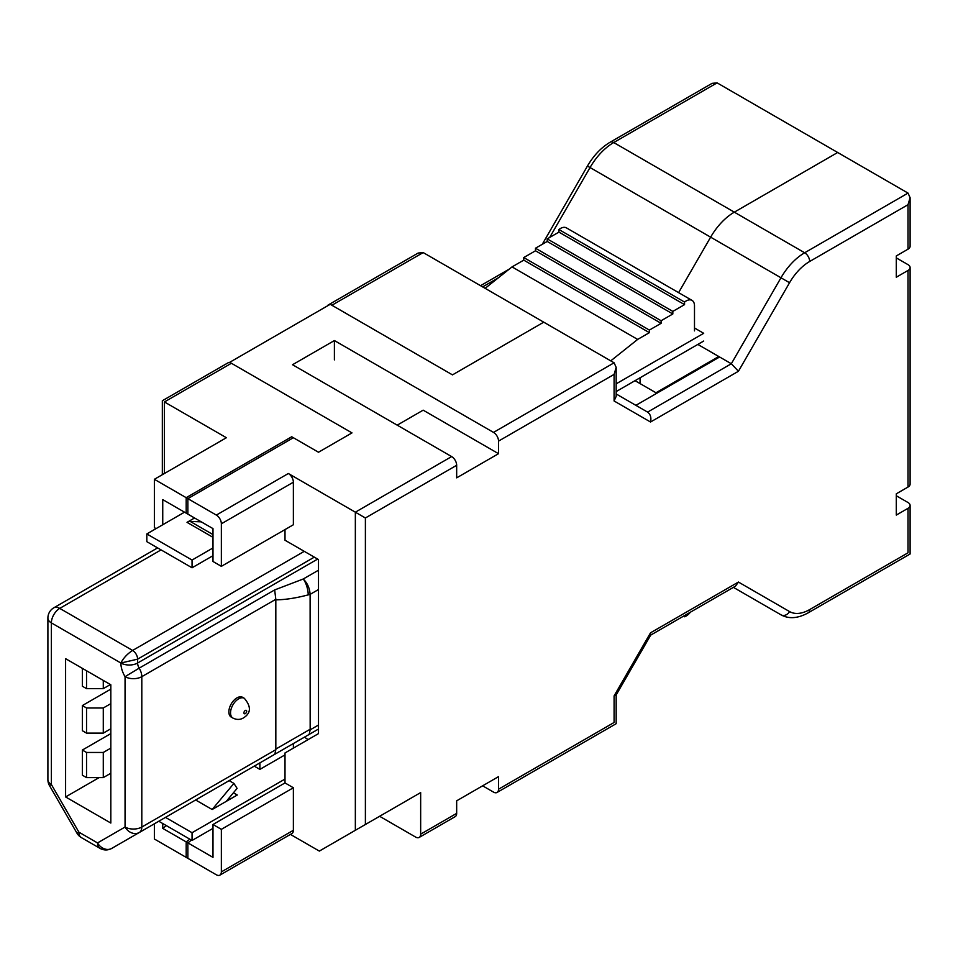 <?xml version="1.0" encoding="UTF-8"?>
<svg xmlns="http://www.w3.org/2000/svg" width="958" height="958" viewBox="0 0 958 958"><rect width="100%" height="100%" fill="white"/><g stroke="black" fill="none" stroke-linecap="round" stroke-linejoin="round"><path stroke-width="1.44" d="M908.016 249.176L908.016 204.701L910.1 197.695L910.1 246.278A7.101 4.107 180 0 1 908.016 249.176L896.293 255.942L896.293 277.221L908.016 270.455A7.101 4.107 0 0 0 910.1 267.545L910.1 484.149A7.101 4.107 180 0 1 908.016 487.047L896.293 493.813L896.293 515.081L908.016 508.315A7.101 4.107 0 0 0 910.1 505.417A7.101 4.107 0 0 0 908.016 502.519L896.293 495.753M482.628 785.823L493.514 792.11A7.101 4.107 -120 0 0 497.058 792.458A7.101 4.107 -120 0 0 498.531 789.212L498.531 776.639L456.667 800.816L456.667 813.378A7.101 4.107 60 0 1 455.194 816.635L419.185 837.424A7.101 4.107 -120 0 0 420.658 834.167L420.658 792.589L319.337 851.087L290.43 834.406M355.346 830.299L355.346 512.183L288.346 473.503A7.101 4.107 60 0 1 293.376 482.209L293.376 524.756L221.358 566.334L221.358 523.786A7.101 4.107 -120 0 0 216.34 515.081L186.187 497.681L186.187 513.153L212.987 528.612L212.987 561.496L221.358 566.334M285.005 529.582L285.005 540.228L318.499 559.556L318.499 733.612L285.005 752.952L285.005 782.925L212.987 824.503L221.358 829.341L221.358 871.888L293.376 830.299L293.376 787.763L285.005 782.925M293.376 830.299A7.101 4.107 60 0 1 291.903 833.556L219.885 875.133A7.101 4.107 -120 0 0 221.358 871.888M910.1 197.695L908.016 193.097L837.675 152.49L734.319 212.161A47.373 27.351 120 0 0 710.632 237.165L678.599 292.645L710.632 237.165A47.373 27.351 120 0 1 734.319 212.161L837.675 152.49L717.099 82.867L712.069 83.358L610.186 142.191C601.253 147.484 593.673 155.436 587.446 166.045L542.264 244.314M616.174 393.966L647.596 412.108L616.174 393.966L647.596 412.108L731.325 363.753L697.831 344.425M423.173 410.168L397.211 425.16L423.173 410.168L498.531 453.685L456.667 477.85L456.667 465.289L365.393 517.979L355.346 512.183L451.637 456.583L292.537 364.723L334.402 340.557L493.514 432.405L614.09 362.795L543.749 322.175L452.475 374.877L330.223 304.297L229.728 362.304L351.993 432.896L318.499 452.236L291.699 436.764L186.187 497.681M498.531 789.212L614.09 722.488C616.808 724.056 616.808 724.056 614.09 722.488L614.09 695.915L650.53 632.807L738.438 582.057L789.548 611.563A7.101 5.796 120 0 1 780.974 614.82L733.409 587.362M896.293 257.882L908.016 264.647A7.101 4.107 0 0 1 910.1 267.545M656.805 393.247L635.034 380.685M420.658 792.589L379.631 816.288L415.628 837.076A7.101 4.107 -120 0 0 419.185 837.424M219.885 875.133A7.101 4.107 -120 0 1 216.34 874.786L186.187 857.374L186.187 841.902L212.987 857.374L212.987 824.503M635.873 405.342L719.602 356.987M498.531 453.685L498.531 441.111A7.101 4.107 -120 0 0 493.514 432.405M293.376 787.763L221.358 829.341M189.828 839.172L186.187 841.902M334.402 359.885L334.402 340.557M451.637 456.583A7.101 4.107 60 0 1 456.667 465.289M614.09 362.795L616.174 367.393L614.09 374.398L498.531 441.111M616.174 367.393L616.174 396.373L614.09 400.971L614.09 374.398M647.596 412.108C650.494 414.299 651.464 417.604 650.53 422.011L614.09 400.971M908.016 204.701L809.678 261.474A40.26 23.243 120 0 0 789.548 282.73L780.974 277.772L731.325 363.753L738.438 371.261L650.53 422.011M614.09 695.915L616.078 695.101L650.817 634.926L650.53 632.807M738.438 582.057L735.493 586.152L650.71 635.106M789.548 611.563A40.26 23.243 120 0 0 809.678 609.575L908.016 552.802C910.735 554.359 910.735 554.359 908.016 552.802L908.016 508.315M194.558 517.979L187.026 522.338A9.472 5.473 -60 0 1 190.199 521.427L201.264 521.847M187.026 522.338L212.149 536.839L212.987 536.348M212.987 555.688L192.055 567.783L192.055 560.047L146.825 533.941L184.511 512.183M146.825 533.941L146.825 541.677L192.055 567.783M212.987 547.952L192.055 560.047M616.174 383.835L703.699 333.3L694.49 327.983M616.174 391.559L703.699 341.036M195.624 799.978L212.149 809.51L237.273 795.008L233.417 792.793M285.005 779.058L192.055 832.718L165.483 817.378M229.07 798.014L230.567 798.876M212.987 828.371L192.055 840.453L158.788 821.245M192.055 832.718L192.055 840.453M226.28 801.355L237.093 788.386L233.92 783.405L229.13 780.638M233.92 783.405L212.149 809.51M244.314 698.298L242.637 697.328A11.412 6.586 120 0 0 236.937 697.891A11.412 6.586 120 0 0 229.477 707.95A11.412 6.586 120 0 0 231.225 717.099L232.902 718.069A11.412 6.586 -60 0 1 231.153 708.92A11.412 6.586 -60 0 1 238.614 698.861A11.412 6.586 -60 0 1 244.314 698.298C251.403 706.657 251.08 713.207 243.344 717.973C240.147 719.853 236.662 719.889 232.902 718.069M110.829 823.054L110.829 684.778L65.599 658.673L65.599 796.948L110.829 823.054M275.832 749.671L275.82 599.301L141.808 676.671L141.808 827.041L275.832 749.671L274.826 754.257L139.353 832.466A11.843 9.664 -120 0 1 125.055 827.041L125.055 676.671A18.944 10.945 60 0 1 120.876 663.02L51.373 622.892L51.373 784.506L78.891 832.167L97.536 842.932L125.055 827.041A11.843 6.838 180 0 0 141.808 827.041A11.843 6.838 60 0 1 139.353 832.466L111.835 848.357A11.843 9.664 -120 0 1 97.536 842.932A11.843 6.838 -60 0 0 99.991 848.357L81.346 837.591A11.843 6.838 120 0 1 78.891 832.167L77.011 833.256L49.481 785.584L51.373 784.506A11.843 6.838 0 0 1 47.9 779.668A11.843 11.843 0 0 0 49.481 785.584M318.499 589.541L310.117 594.367L310.164 729.84L309.159 734.439L274.826 754.257M640.052 383.583L640.052 377.775M314.308 557.149L137.617 659.152L137.617 663.02A7.101 4.107 -120 0 0 139.185 668.145L274.659 589.924L303.231 579.003C307.386 583.051 309.685 588.176 310.117 594.367L308.213 594.882A11.843 4.072 -105 0 0 303.231 579.003L318.499 570.202M274.659 589.924L275.82 599.301M99.105 777.609L65.599 796.948M82.352 750.042L86.543 752.461L103.284 752.461L103.284 777.609L86.543 777.609L82.352 775.19L82.352 750.042L110.829 733.612M82.352 705.567L86.543 707.986L103.284 707.986L103.284 733.121L86.543 733.121L82.352 730.703L82.352 705.567L110.829 689.125M103.284 680.431L103.284 688.646L86.543 688.646L82.352 686.227L82.352 668.337M304.261 551.341L132.599 650.446C127.33 653.859 123.426 658.05 120.876 663.02L137.617 659.152A7.101 4.107 60 0 0 132.599 650.446L59.743 608.39A11.843 6.838 -120 0 0 53.816 607.803A11.843 11.843 0 0 0 47.9 618.066A11.843 6.838 180 0 0 51.373 622.892A11.843 6.838 120 0 1 59.743 608.39L161.064 549.892M139.185 668.145L125.055 676.671A11.843 6.838 180 0 0 141.808 676.671A11.843 6.838 60 0 0 139.185 668.145M103.284 688.646L110.41 684.539M86.543 688.646L86.543 670.756M103.284 733.121L110.829 728.775M103.284 707.986L110.829 703.639M86.543 733.121L86.543 707.986M103.284 752.461L110.829 748.114M103.284 777.609L110.829 773.25M86.543 777.609L86.543 752.461M690.431 612.162A11.843 6.838 -60 0 1 686.108 616.054A11.843 6.838 -60 0 1 684.551 616.784L683.497 616.174M423.173 252.565L543.749 322.175L452.475 374.877L331.899 305.255L423.173 252.565L418.143 253.056L328.343 304.907A7.101 4.107 -120 0 0 327.361 305.937M162.333 474.701L162.333 400.743L227.86 362.926A7.101 4.107 60 0 1 231.405 363.274L351.993 432.896L318.499 452.236L293.376 437.722L187.864 498.639L187.864 514.111L162.74 499.609L162.74 524.756M231.405 363.274L164.417 401.953C161.71 400.384 161.71 400.384 164.417 401.953L226.387 437.722L154.37 479.299L187.864 498.639M254.241 766.137L259.881 769.382L259.881 762.879M304.464 737.145L308.105 739.612M259.881 769.382L285.005 754.88M154.37 823.796L154.37 839.004L187.864 858.344L187.864 842.872L162.74 828.371L166.381 825.64M329.732 304.572A7.101 4.107 -120 0 0 328.343 304.907M191.504 840.142L187.864 842.872M162.74 828.371L162.74 823.533M684.551 616.784L684.551 615.563M156.046 528.624L154.37 527.654L154.37 479.299M293.376 748.114L293.376 743.54M577.255 341.515L543.749 322.175M694.49 330.881L694.49 305.818A11.843 6.838 120 0 0 692.035 300.393A11.843 6.838 120 0 0 684.551 302.057L558.933 229.537L558.933 232.111L547.21 238.877L547.21 241.452L535.486 248.218L535.486 250.792L523.763 257.558L523.763 260.133L512.039 266.899L485.131 288.334M692.035 300.393L566.418 227.872A11.843 6.838 120 0 0 558.933 229.537M684.551 302.057L684.551 304.632L558.933 232.111M684.551 304.632L672.827 311.398L547.21 238.877M672.827 311.398L672.827 313.973L547.21 241.452M672.827 313.973L661.104 320.738L535.486 248.218M661.104 320.738L661.104 323.313L535.486 250.792M661.104 323.313L649.38 330.079L523.763 257.558M649.38 330.079L649.38 332.654L523.763 260.133M649.38 332.654L637.657 339.419L512.039 266.899M637.657 339.419L610.749 360.855M809.678 261.474A7.101 4.107 -120 0 0 804.66 252.768L613.731 142.538A47.373 27.351 120 0 0 590.044 167.542L780.974 277.772A47.373 27.351 -60 0 1 804.66 252.768L908.016 193.097M216.34 515.081L288.346 473.503M365.393 517.979L365.393 824.503M420.658 834.167L456.667 813.378M908.016 487.047L908.016 270.455M789.548 282.73L738.438 371.261M293.376 482.209L221.358 523.786M809.678 609.575A7.101 4.107 60 0 1 808.217 612.821C797.918 618.509 788.841 619.167 780.974 614.82M190.199 521.427L212.987 534.576M245.308 713.626A1.94 1.126 120 0 0 246.685 711.255A1.94 1.126 120 0 0 245.308 710.465A1.94 1.126 120 0 0 243.931 712.836A1.94 1.126 120 0 0 245.308 713.626M310.164 729.84L318.499 725.038M308.213 594.882C295.986 598.103 285.185 599.768 275.784 599.852M275.784 749.096L310.117 729.278M99.991 848.357A11.843 11.843 0 0 0 111.835 848.357L309.159 734.439M317.661 559.077L137.617 663.02A11.843 6.838 180 0 1 120.876 663.02M655.967 392.768L718.775 356.508M164.417 401.953L164.417 473.503M498.352 277.808L482.628 286.885M587.446 166.045L590.044 167.542L549.688 237.452M717.099 82.867L613.731 142.538A7.101 4.107 -120 0 0 610.186 142.191M616.174 694.921L616.174 723.697L497.058 792.458M910.1 505.417L910.1 553.999L808.217 612.821M47.9 779.668L47.9 618.066M77.011 833.256A11.843 11.843 0 0 0 81.346 837.591M111.835 848.357L318.499 729.038M157.603 547.892L53.816 607.803M509.309 269.078L480.545 285.688"/></g></svg>
